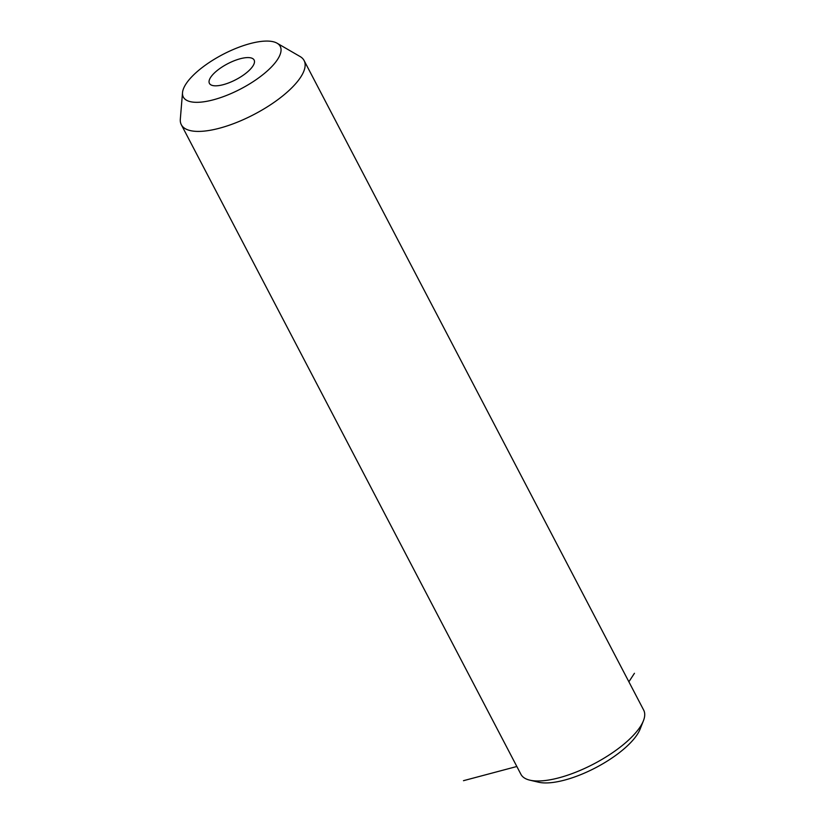 <?xml version="1.0" encoding="UTF-8"?>
<svg xmlns="http://www.w3.org/2000/svg" width="824" height="824" viewBox="0 0 824 824"><rect width="100%" height="100%" fill="white"/><g stroke="black" fill="none" stroke-linecap="round" stroke-linejoin="round"><path stroke-width="1.24" d="M277.08 43.209L300.101 56.537A69.267 24.596 152.4 0 1 304.097 60.533L643.678 710.103A69.267 24.596 152.4 0 1 643.41 720.784L640.135 729.086A61.975 22.011 152.4 0 1 598.811 766.042A61.975 22.011 152.4 0 1 542.326 782.8A61.975 22.011 152.4 0 1 538.515 782.203L529.842 780.163A69.267 24.596 152.4 0 1 520.912 774.282L181.321 124.712A69.267 24.596 152.4 0 1 180.322 119.15L182.516 92.648A54.683 19.416 152.4 0 1 216.001 58.257A54.683 19.416 152.4 0 1 269.819 41.2A54.683 19.416 152.4 0 1 277.08 43.209A54.683 19.416 152.4 0 1 257.397 78.785A54.683 19.416 152.4 0 1 193.722 102.197A54.683 19.416 152.4 0 1 182.516 92.648M643.41 720.784A69.267 24.596 152.4 0 1 597.225 762.097A69.267 24.596 152.4 0 1 534.096 780.822A69.267 24.596 152.4 0 1 529.842 780.163M304.097 60.533A69.267 24.596 152.4 0 1 269.088 105.709A69.267 24.596 152.4 0 1 194.516 131.253A69.267 24.596 152.4 0 1 181.321 124.712M214.219 85.768A25.214 8.951 152.4 0 1 209.42 83.379A25.214 8.951 152.4 0 1 222.171 66.94A25.214 8.951 152.4 0 1 249.312 57.639A25.214 8.951 152.4 0 1 254.122 60.018A25.214 8.951 152.4 0 1 241.37 76.467A25.214 8.951 152.4 0 1 214.219 85.768M628.877 681.798L634.439 673.29M516.833 766.495L463.479 780.689"/></g></svg>
